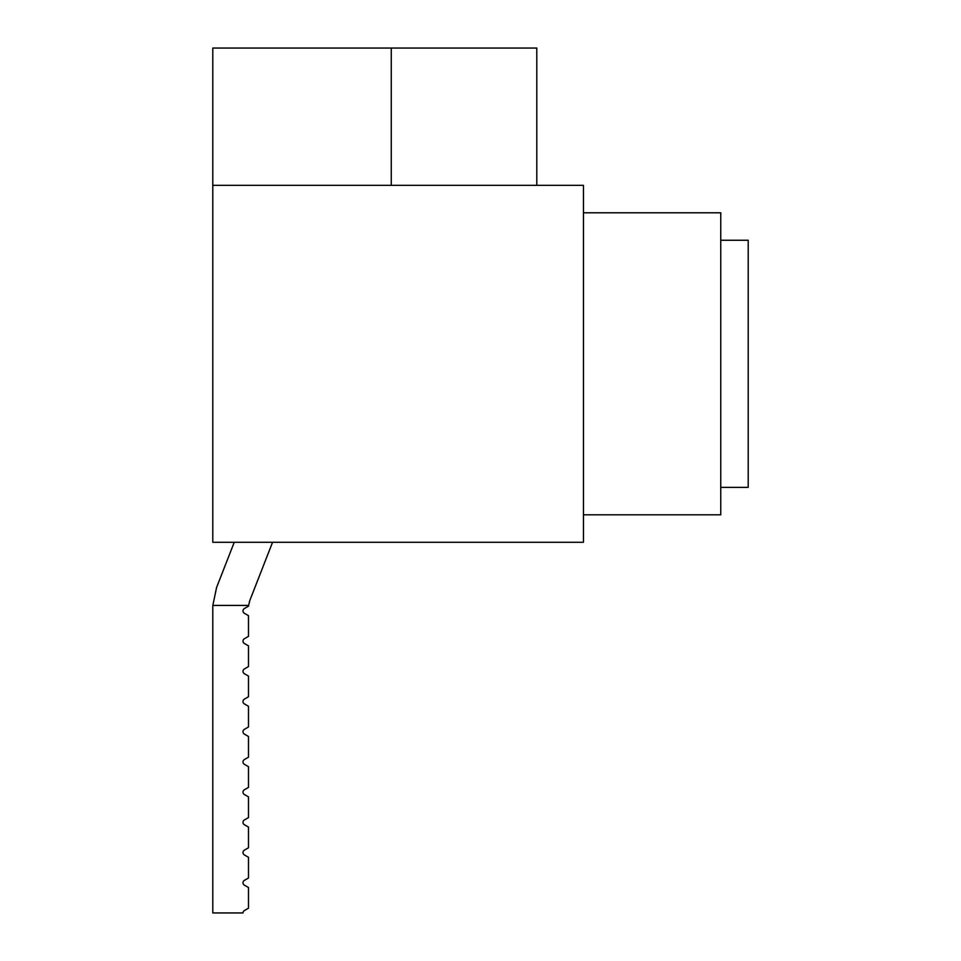 <?xml version="1.0" encoding="UTF-8"?>
<svg xmlns="http://www.w3.org/2000/svg" width="961" height="961" viewBox="0 0 961 961"><rect width="100%" height="100%" fill="white"/><g stroke="black" fill="none" stroke-linecap="round" stroke-linejoin="round"><path stroke-width="1.44" d="M720.75 487.359L748.211 487.359L748.211 240.25L720.75 240.25M583.459 514.82L720.75 514.82L720.75 212.789L583.459 212.789M583.459 185.341L583.459 542.28L212.789 542.28L212.789 185.341L583.459 185.341M536.791 185.341L536.791 48.05L212.789 48.05L212.789 185.341M249.8 600.541L272.564 542.28L249.8 600.541L248.599 605.43L249.8 600.541M216.561 587.555L212.837 605.43L216.561 587.555L232.562 546.581L216.561 587.555M232.562 546.581L234.244 542.28M248.539 606.139L244.37 608.541A2.751 2.751 0 0 0 244.37 613.298L248.491 615.677L248.491 636.374L244.37 638.741A2.751 2.751 0 0 0 244.37 643.498L248.491 645.876L248.491 666.574L244.37 668.952A2.751 2.751 0 0 0 244.37 673.709L248.491 676.088L248.491 696.773L244.37 699.152A2.751 2.751 0 0 0 244.37 703.908L248.491 706.287L248.491 726.972L244.37 729.351A2.751 2.751 0 0 0 244.37 734.108L248.491 736.486L248.491 757.184L244.37 759.562A2.751 2.751 0 0 0 244.37 764.319L248.491 766.686L248.491 787.383L244.37 789.762A2.751 2.751 0 0 0 244.37 794.519L248.491 796.897L248.491 817.583L244.37 819.961A2.751 2.751 0 0 0 244.37 824.718L248.491 827.097L248.491 847.794L244.37 850.161A2.751 2.751 0 0 0 244.37 854.918L248.491 857.296L248.491 877.994L244.37 880.372A2.751 2.751 0 0 0 244.37 885.129L248.491 887.508L248.491 908.193L244.37 910.572A2.751 2.751 0 0 0 243.001 912.95L212.789 912.95L212.789 607.532A54.909 54.909 0 0 1 212.837 605.43L248.599 605.43A19.22 19.22 0 0 0 248.539 606.139M391.259 48.05L391.259 185.341"/></g></svg>

